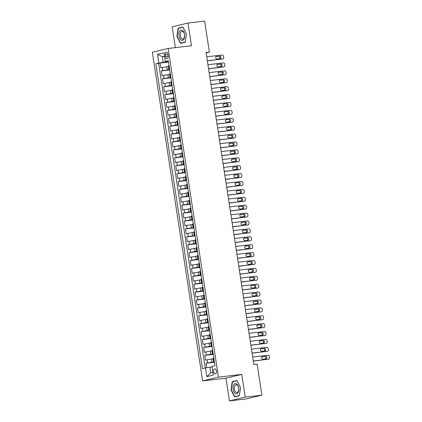 <?xml version="1.0" encoding="UTF-8"?>
<svg xmlns="http://www.w3.org/2000/svg" width="422" height="422" viewBox="0 0 422 422"><rect width="100%" height="100%" fill="white"/><g stroke="black" fill="none" stroke-linecap="round" stroke-linejoin="round"><path stroke-width="0.63" d="M216.423 371.059A2.564 1.398 -96.7 0 0 214.756 368.839A2.564 1.398 -96.7 0 0 213.685 371.713A2.564 1.398 -96.7 0 0 215.352 373.929A2.564 1.398 -96.7 0 0 216.423 371.059M229.426 400.9L245.24 397.113L241.764 374.398L225.949 378.186L229.426 400.9L246.073 398.959L261.888 395.171L257.14 364.16L253.812 364.55L206.063 52.497L209.391 52.106L204.644 21.1L187.996 23.041L172.187 26.829L175.373 47.639M225.949 378.186L202.644 380.908L152.358 52.265L168.167 48.477L218.459 377.12L202.644 380.908M168.415 66.497L160.787 67.784L160.065 63.047L168.52 62.06M169.665 69.567L161.273 70.943L169.728 69.957M161.273 70.943L162.001 75.686L169.623 74.393M170.831 82.295L163.208 83.588L162.481 78.845L170.936 77.859M172.044 90.192L164.416 91.484L163.694 86.747L172.144 85.761M173.252 98.094L165.624 99.386L164.902 94.644L173.352 93.658M174.46 105.996L166.832 107.288L166.11 102.546L174.566 101.56M175.668 113.893L168.046 115.185L167.318 110.448L175.774 109.462M176.876 121.794L169.254 123.087L168.526 118.345L176.982 117.358M178.084 129.696L170.462 130.989L169.734 126.247L178.19 125.26M179.297 137.593L171.67 138.885L170.947 134.149L179.397 133.162M180.505 145.495L172.878 146.787L172.155 142.045L180.605 141.059M181.713 153.397L174.086 154.684L173.363 149.947L181.819 148.961M182.921 161.294L175.299 162.586L174.571 157.849L183.027 156.857M184.129 169.196L176.507 170.488L175.779 165.746L184.235 164.759M185.337 177.098L177.715 178.385L176.987 173.648L185.443 172.661M186.55 184.994L178.923 186.287L178.2 181.55L186.651 180.558M187.758 192.896L180.131 194.189L179.408 189.446L187.859 188.46M188.966 200.798L181.339 202.085L180.616 197.348L189.072 196.362M190.174 208.695L182.552 209.987L181.824 205.245L190.28 204.259M191.382 216.597L183.76 217.889L183.032 213.147L191.488 212.16M192.596 224.493L184.968 225.786L184.24 221.049L192.696 220.062M193.803 232.395L186.176 233.688L185.453 228.946L193.904 227.959M195.011 240.297L187.384 241.59L186.661 236.847L195.112 235.861M196.219 248.194L188.592 249.486L187.869 244.749L196.325 243.763M197.427 256.096L189.805 257.388L189.077 252.646L197.533 251.66M198.635 263.998L191.013 265.29L190.285 260.548L198.741 259.562M199.849 271.895L192.221 273.187L191.493 268.45L199.949 267.464M201.057 279.797L193.429 281.089L192.706 276.347L201.157 275.36M202.265 287.698L194.637 288.991L193.914 284.249L202.37 283.262M203.473 295.595L195.845 296.888L195.122 292.151L203.578 291.159M204.681 303.497L197.058 304.789L196.33 300.047L204.786 299.061M205.889 311.399L198.266 312.686L197.538 307.949L205.994 306.963M207.102 319.296L199.474 320.588L198.751 315.851L207.202 314.859M208.31 327.198L200.682 328.49L199.959 323.748L208.41 322.761M209.518 335.1L201.89 336.387L201.167 331.65L209.623 330.663M210.726 342.996L203.103 344.289L202.375 339.546L210.831 338.56M211.934 350.898L204.311 352.191L203.583 347.448L212.039 346.462M213.142 358.8L205.519 360.087L204.791 355.35L213.247 354.364M165.239 54.828L165.508 56.569A2.479 1.356 -96.7 0 0 167.123 58.716A2.479 1.356 -96.7 0 0 168.156 55.931L167.893 54.195A2.479 1.356 -96.7 0 0 166.279 52.048A2.479 1.356 -96.7 0 0 165.239 54.828L167.94 54.512M164.564 56.49L162.354 56.748L163.203 62.277L155.834 63.717L202.497 368.659L205.493 367.942L206.822 376.63L213.316 375.079L211.986 366.386L214.977 365.668L168.315 60.726L165.324 61.443L168.399 61.295M158.83 62.999L157.496 54.306L163.994 52.755L165.324 61.443M214.397 361.87L211.934 362.155L211.454 358.995M213.189 353.968L210.726 354.253L210.24 351.093M211.976 346.066L209.518 346.356L209.032 343.197M210.768 338.17L208.31 338.455L207.824 335.295M209.56 330.268L207.102 330.553L206.616 327.393M208.352 322.366L205.889 322.656L205.408 319.496M207.144 314.469L204.681 314.754L204.201 311.594M205.936 306.567L203.473 306.852L202.987 303.692M204.723 298.665L202.265 298.955L201.779 295.796M203.515 290.769L201.057 291.053L200.571 287.894M202.307 282.867L199.849 283.157L199.363 279.992M201.099 274.965L198.635 275.255L198.155 272.095M199.891 267.068L197.427 267.353L196.942 264.193M198.683 259.166L196.219 259.456L195.734 256.296M197.47 251.264L195.011 251.554L194.526 248.394M196.262 243.367L193.803 243.652L193.318 240.493M195.054 235.465L192.59 235.756L192.11 232.596M193.846 227.569L191.382 227.854L190.902 224.694M192.638 219.667L190.174 219.952L189.689 216.792M191.43 211.765L188.966 212.055L188.481 208.895M190.216 203.868L187.758 204.153L187.273 200.993M189.009 195.966L186.55 196.251L186.065 193.091M187.801 188.064L185.337 188.354L184.857 185.195M186.593 180.168L184.129 180.452L183.649 177.293M185.385 172.266L182.921 172.551L182.436 169.391M184.171 164.364L181.713 164.654L181.228 161.494M182.963 156.467L180.505 156.752L180.02 153.592M181.755 148.565L179.297 148.855L178.812 145.69M180.547 140.663L178.084 140.953L177.604 137.794M179.339 132.766L176.876 133.051L176.396 129.892M178.131 124.865L175.668 125.155L175.183 121.995M176.918 116.963L174.46 117.253L173.975 114.093M175.71 109.066L173.252 109.351L172.767 106.191M174.502 101.164L172.044 101.454L171.559 98.294M173.294 93.267L170.831 93.552L170.351 90.392M172.086 85.365L169.623 85.65L169.143 82.49M170.878 77.463L168.415 77.754L167.93 74.594M160.065 63.047L158.635 63.39L205.245 368M211.934 362.155L206.005 363.247L206.69 367.747M204.791 355.35L210.726 354.253M203.583 347.448L209.518 346.356M202.375 339.546L208.31 338.455M201.167 331.65L207.102 330.553M199.959 323.748L205.889 322.656M198.751 315.851L204.681 314.754M197.538 307.949L203.473 306.852M196.33 300.047L202.265 298.955M195.122 292.151L201.057 291.053M193.914 284.249L199.849 283.157M192.706 276.347L198.635 275.255M191.493 268.45L197.427 267.353M190.285 260.548L196.219 259.456M189.077 252.646L195.011 251.554M187.869 244.749L193.803 243.652M186.661 236.847L192.59 235.756M185.453 228.946L191.382 227.854M184.24 221.049L190.174 219.952M183.032 213.147L188.966 212.055M181.824 205.245L187.758 204.153M180.616 197.348L186.55 196.251M179.408 189.446L185.337 188.354M178.2 181.55L184.129 180.452M176.987 173.648L182.921 172.551M175.779 165.746L181.713 164.654M174.571 157.849L180.505 156.752M173.363 149.947L179.297 148.855M172.155 142.045L178.084 140.953M170.947 134.149L176.876 133.051M169.734 126.247L175.668 125.155M168.526 118.345L174.46 117.253M167.318 110.448L173.252 109.351M166.11 102.546L172.044 101.454M164.902 94.644L170.831 93.552M163.694 86.747L169.623 85.65M162.481 78.845L168.415 77.754M169.575 68.96L168.826 69.192L169.607 69.187M169.09 65.795L168.346 66.027L168.826 69.192M170.298 73.697L169.554 73.929L170.034 77.089L170.783 76.857M171.506 81.599L170.762 81.831L171.248 84.991L171.991 84.759M172.719 89.496L171.97 89.728L172.456 92.887L173.199 92.655M173.927 97.398L173.178 97.63L173.664 100.789L174.413 100.557M175.135 105.3L174.386 105.532L174.872 108.691L175.621 108.459M176.343 113.196L175.599 113.428L176.079 116.588L176.829 116.356M177.551 121.098L176.807 121.33L177.287 124.49L178.037 124.258M178.764 129L178.015 129.232L178.501 132.392L179.244 132.16M179.972 136.897L179.223 137.129L179.709 140.289L180.452 140.057M181.18 144.799L180.431 145.031L180.917 148.191L181.666 147.958M182.388 152.701L181.639 152.933L182.125 156.093L182.874 155.86M183.596 160.597L182.853 160.829L183.333 163.989L184.082 163.757M184.804 168.499L184.061 168.731L184.546 171.891L185.29 171.659M186.018 176.401L185.269 176.633L185.754 179.793L186.498 179.561M187.226 184.298L186.477 184.53L186.962 187.69L187.706 187.458M188.434 192.2L187.684 192.432L188.17 195.592L188.919 195.36M189.642 200.097L188.898 200.329L189.378 203.494L190.127 203.262M190.85 207.999L190.106 208.231L190.586 211.39L191.335 211.158M192.057 215.9L191.314 216.133L191.799 219.292L192.543 219.06M193.271 223.797L192.522 224.029L193.007 227.189L193.751 226.957M194.479 231.699L193.73 231.931L194.215 235.091L194.959 234.859M195.687 239.601L194.938 239.833L195.423 242.993L196.172 242.761M196.895 247.498L196.151 247.73L196.631 250.89L197.38 250.657M198.103 255.4L197.359 255.632L197.839 258.791L198.588 258.559M199.311 263.302L198.567 263.534L199.052 266.693L199.796 266.461M200.524 271.198L199.775 271.43L200.26 274.59L201.004 274.358M201.732 279.1L200.983 279.332L201.468 282.492L202.212 282.26M202.94 287.002L202.191 287.234L202.676 290.394L203.425 290.162M204.148 294.899L203.404 295.131L203.884 298.291L204.633 298.059M205.356 302.801L204.612 303.033L205.092 306.193L205.841 305.961M206.564 310.703L205.82 310.935L206.305 314.095L207.049 313.862M207.777 318.599L207.028 318.832L207.513 321.991L208.257 321.759M208.985 326.501L208.236 326.733L208.721 329.893L209.47 329.661M210.193 334.403L209.444 334.635L209.929 337.795L210.678 337.563M211.401 342.3L210.657 342.532L211.137 345.692L211.886 345.46M212.609 350.202L211.865 350.434L212.345 353.594L213.094 353.362M213.822 358.099L213.073 358.331L213.558 361.496L214.302 361.264M168.457 61.665L163.203 62.277M245.24 397.113L261.888 395.171M241.764 374.398L218.459 377.12M168.167 48.477L191.472 45.755L187.996 23.041M206.121 52.892L209.391 52.106M164.527 56.226L162.354 56.748L157.496 54.306M212.076 366.966L209.866 367.224L210.71 372.753L212.883 372.23M158.635 63.39L155.834 63.717M206.005 363.247L214.455 362.261M170.82 77.084L170.034 77.089M172.028 84.986L171.248 84.991M173.236 92.887L172.456 92.887M174.444 100.784L173.664 100.789M175.652 108.686L174.872 108.691M176.86 116.588L176.079 116.588M178.073 124.485L177.287 124.49M179.281 132.387L178.501 132.392M180.489 140.289L179.709 140.289M181.697 148.185L180.917 148.191M182.905 156.087L182.125 156.093M184.113 163.984L183.333 163.989M185.327 171.886L184.546 171.891M186.535 179.788L185.754 179.793M187.743 187.684L186.962 187.69M188.95 195.586L188.17 195.592M190.158 203.488L189.378 203.494M191.372 211.385L190.586 211.39M192.58 219.287L191.799 219.292M193.788 227.189L193.007 227.189M194.996 235.086L194.215 235.091M196.204 242.988L195.423 242.993M197.412 250.89L196.631 250.89M198.625 258.786L197.839 258.791M199.833 266.688L199.052 266.693M201.041 274.59L200.26 274.59M202.249 282.487L201.468 282.492M203.457 290.389L202.676 290.394M204.665 298.285L203.884 298.291M205.878 306.187L205.092 306.193M207.086 314.089L206.305 314.095M208.294 321.986L207.513 321.991M209.502 329.888L208.721 329.893M210.71 337.79L209.929 337.795M211.918 345.687L211.137 345.692M213.131 353.589L212.345 353.594M205.493 367.942L209.866 367.224M214.339 361.49L213.558 361.496M206.822 376.63L210.71 372.753M176.902 36.35L180.447 43.403L185.211 42.258L186.424 34.066L182.879 27.013L178.116 28.153L176.902 36.35L177.193 36.313M239.311 395.789L240.524 387.596L236.974 380.544L232.216 381.683L230.998 389.875L234.548 396.928L239.311 395.789M180.252 27.905L178.116 28.153M231.288 389.844L230.998 389.875M234.347 381.435L232.216 381.683M206.722 56.822L222.014 55.034A1.598 1.34 76.5 0 1 223.586 56.458L223.707 57.25A1.598 1.34 76.5 0 1 222.616 58.985L207.329 60.768M207.344 60.9L222.616 58.985M219.725 56.026A1.282 1.071 -103.5 0 1 220.11 58.552L216.913 58.927A1.282 1.071 -103.5 0 1 216.528 56.4L218.654 56.284A1.282 1.071 -103.5 0 1 219.493 58.626M216.08 56.585L218.654 56.284M184.572 34.525A5.201 2.843 -96.7 0 0 181.012 30.057A5.201 2.843 -96.7 0 0 179.018 35.854A5.201 2.843 -96.7 0 0 182.584 40.327A5.201 2.843 -96.7 0 0 184.572 34.525M184.509 34.615A3.94 2.152 -96.7 0 0 181.945 31.207A3.94 2.152 -96.7 0 0 180.299 35.622A3.94 2.152 -96.7 0 0 182.863 39.035A3.94 2.152 -96.7 0 0 184.509 34.615M180.621 43.128L177.182 36.297L178.358 28.358L182.974 27.251L186.413 34.087L185.237 42.026L180.621 43.128L182.489 42.912M236.605 383.941A5.201 2.843 -96.7 0 0 233.097 386.731A5.201 2.843 -96.7 0 0 235.186 393.499A5.201 2.843 -96.7 0 0 238.694 390.714A5.201 2.843 -96.7 0 0 236.605 383.941M237.037 385.033A3.94 2.152 -96.7 0 0 236.046 384.737A3.94 2.152 -96.7 0 0 234.315 388.003A3.94 2.152 -96.7 0 0 235.967 392.27A3.94 2.152 -96.7 0 0 236.958 392.56A3.94 2.152 -96.7 0 0 238.688 389.295A3.94 2.152 -96.7 0 0 237.037 385.033M239.332 395.556L234.716 396.659L231.282 389.828L232.459 381.889L237.069 380.781L240.508 387.618L239.343 395.551M236.584 396.443L234.716 396.659M207.93 64.719L223.222 62.936A1.598 1.34 76.5 0 1 224.794 64.36L224.915 65.152A1.598 1.34 76.5 0 1 223.824 66.887L208.537 68.67M208.558 68.802L223.824 66.887M220.933 63.928A1.282 1.071 -103.5 0 1 221.318 66.454L218.121 66.829A1.282 1.071 -103.5 0 1 217.736 64.297L219.862 64.181A1.282 1.071 -103.5 0 1 220.701 66.528M217.288 64.482L219.862 64.181M209.138 72.621L224.43 70.838A1.598 1.34 76.5 0 1 226.002 72.262L226.123 73.048A1.598 1.34 76.5 0 1 225.031 74.784L209.745 76.572M209.766 76.698L225.031 74.784M222.141 71.824A1.282 1.071 -103.5 0 1 222.526 74.356L219.329 74.726A1.282 1.071 -103.5 0 1 218.944 72.199L221.075 72.083A1.282 1.071 -103.5 0 1 221.909 74.425M218.496 72.384L221.075 72.083M210.351 80.523L225.638 78.735A1.598 1.34 76.5 0 1 227.21 80.159L227.331 80.95A1.598 1.34 76.5 0 1 226.245 82.686L210.953 84.469M210.974 84.6L226.245 82.686M223.349 79.726A1.282 1.071 -103.5 0 1 223.739 82.253L220.542 82.628A1.282 1.071 -103.5 0 1 220.152 80.101L222.283 79.985A1.282 1.071 -103.5 0 1 223.117 82.327M219.704 80.285L222.283 79.985M211.559 88.42L226.846 86.637A1.598 1.34 76.5 0 1 228.423 88.061L228.539 88.852A1.598 1.34 76.5 0 1 227.453 90.588L212.16 92.371M212.182 92.497L227.453 90.588M224.557 87.628A1.282 1.071 -103.5 0 1 224.947 90.155L221.75 90.53A1.282 1.071 -103.5 0 1 221.36 87.998L223.491 87.881A1.282 1.071 -103.5 0 1 224.325 90.229M220.912 88.182L223.491 87.881M212.767 96.321L228.054 94.533A1.598 1.34 76.5 0 1 229.631 95.963L229.753 96.749A1.598 1.34 76.5 0 1 228.661 98.484L213.374 100.272M213.39 100.399L228.661 98.484M225.77 95.525A1.282 1.071 -103.5 0 1 226.155 98.057L222.958 98.426A1.282 1.071 -103.5 0 1 222.573 95.9L224.699 95.783A1.282 1.071 -103.5 0 1 225.533 98.126M222.125 96.084L224.699 95.783M213.975 104.223L229.267 102.435A1.598 1.34 76.5 0 1 230.839 103.859L230.961 104.651A1.598 1.34 76.5 0 1 229.869 106.386L214.582 108.169M214.598 108.301L229.869 106.386M226.978 103.427A1.282 1.071 -103.5 0 1 227.363 105.954L224.166 106.328A1.282 1.071 -103.5 0 1 223.781 103.801L225.907 103.68A1.282 1.071 -103.5 0 1 226.746 106.027M223.333 103.986L225.907 103.68M215.183 112.12L230.475 110.337A1.598 1.34 76.5 0 1 232.047 111.761L232.169 112.553A1.598 1.34 76.5 0 1 231.077 114.288L215.79 116.071M215.811 116.198L231.077 114.288M228.186 111.329A1.282 1.071 -103.5 0 1 228.571 113.856L225.374 114.23A1.282 1.071 -103.5 0 1 224.989 111.698L227.115 111.582A1.282 1.071 -103.5 0 1 227.954 113.929M224.541 111.883L227.115 111.582M216.391 120.022L231.683 118.234A1.598 1.34 76.5 0 1 233.255 119.658L233.377 120.449A1.598 1.34 76.5 0 1 232.285 122.185L216.998 123.973M217.019 124.1L232.285 122.185M229.394 119.226A1.282 1.071 -103.5 0 1 229.779 121.758L226.588 122.127A1.282 1.071 -103.5 0 1 226.197 119.6L228.328 119.484A1.282 1.071 -103.5 0 1 229.162 121.826M225.749 119.785L228.328 119.484M217.604 127.919L232.891 126.136A1.598 1.34 76.5 0 1 234.463 127.56L234.585 128.351A1.598 1.34 76.5 0 1 233.498 130.087L218.206 131.87M218.227 132.002L233.498 130.087M230.602 127.127A1.282 1.071 -103.5 0 1 230.992 129.654L227.796 130.029A1.282 1.071 -103.5 0 1 227.405 127.502L229.536 127.381A1.282 1.071 -103.5 0 1 230.37 129.728M226.957 127.681L229.536 127.381M218.812 135.821L234.099 134.038A1.598 1.34 76.5 0 1 235.676 135.462L235.792 136.253A1.598 1.34 76.5 0 1 234.706 137.989L219.414 139.772M219.435 139.898L234.706 137.989M231.81 135.029A1.282 1.071 -103.5 0 1 232.2 137.556L229.004 137.931A1.282 1.071 -103.5 0 1 228.618 135.399L230.744 135.283A1.282 1.071 -103.5 0 1 231.578 137.63M228.165 135.583L230.744 135.283M220.02 143.723L235.307 141.934A1.598 1.34 76.5 0 1 236.884 143.359L237.006 144.15A1.598 1.34 76.5 0 1 235.914 145.885L220.627 147.674M220.643 147.8L235.914 145.885M233.023 142.926A1.282 1.071 -103.5 0 1 233.408 145.453L230.212 145.827A1.282 1.071 -103.5 0 1 229.826 143.301L231.952 143.185A1.282 1.071 -103.5 0 1 232.791 145.527M229.378 143.485L231.952 143.185M221.228 151.619L236.52 149.836A1.598 1.34 76.5 0 1 238.092 151.261L238.214 152.052A1.598 1.34 76.5 0 1 237.122 153.787L221.835 155.57M221.851 155.702L237.122 153.787M234.231 150.828A1.282 1.071 -103.5 0 1 234.616 153.355L231.42 153.729A1.282 1.071 -103.5 0 1 231.034 151.203L233.16 151.081A1.282 1.071 -103.5 0 1 233.999 153.429M230.586 151.382L233.16 151.081M222.436 159.521L237.728 157.738A1.598 1.34 76.5 0 1 239.3 159.163L239.422 159.949A1.598 1.34 76.5 0 1 238.33 161.684L223.043 163.472M223.064 163.599L238.33 161.684M235.439 158.73A1.282 1.071 -103.5 0 1 235.824 161.257L232.627 161.631A1.282 1.071 -103.5 0 1 232.242 159.099L234.368 158.983A1.282 1.071 -103.5 0 1 235.207 161.325M231.794 159.284L234.368 158.983M223.644 167.423L238.936 165.635A1.598 1.34 76.5 0 1 240.508 167.059L240.63 167.85A1.598 1.34 76.5 0 1 239.543 169.586L224.251 171.374M224.272 171.501L239.543 169.586M236.647 166.627A1.282 1.071 -103.5 0 1 237.032 169.153L233.841 169.528A1.282 1.071 -103.5 0 1 233.45 167.001L235.582 166.885A1.282 1.071 -103.5 0 1 236.415 169.227M233.002 167.186L235.582 166.885M224.857 175.32L240.144 173.537A1.598 1.34 76.5 0 1 241.716 174.961L241.838 175.752A1.598 1.34 76.5 0 1 240.751 177.488L225.459 179.271M225.48 179.403L240.751 177.488M237.855 174.529A1.282 1.071 -103.5 0 1 238.245 177.055L235.049 177.43A1.282 1.071 -103.5 0 1 234.658 174.903L236.789 174.782A1.282 1.071 -103.5 0 1 237.623 177.129M234.21 175.083L236.789 174.782M226.065 183.222L241.352 181.439A1.598 1.34 76.5 0 1 242.93 182.863L243.051 183.649A1.598 1.34 76.5 0 1 241.959 185.385L226.667 187.173M226.688 187.299L241.959 185.385M239.063 182.425A1.282 1.071 -103.5 0 1 239.453 184.957L236.257 185.327A1.282 1.071 -103.5 0 1 235.872 182.8L237.997 182.684A1.282 1.071 -103.5 0 1 238.831 185.026M235.418 182.984L237.997 182.684M227.273 191.124L242.56 189.336A1.598 1.34 76.5 0 1 244.138 190.76L244.259 191.551A1.598 1.34 76.5 0 1 243.167 193.287L227.88 195.07M227.896 195.201L243.167 193.287M240.276 190.327A1.282 1.071 -103.5 0 1 240.661 192.854L237.465 193.229A1.282 1.071 -103.5 0 1 237.08 190.702L239.205 190.586A1.282 1.071 -103.5 0 1 240.044 192.928M236.631 190.886L239.205 190.586M228.481 199.02L243.774 197.238A1.598 1.34 76.5 0 1 245.346 198.662L245.467 199.453A1.598 1.34 76.5 0 1 244.375 201.188L229.088 202.971M229.109 203.103L244.375 201.188M241.484 198.229A1.282 1.071 -103.5 0 1 241.869 200.756L238.673 201.13A1.282 1.071 -103.5 0 1 238.288 198.598L240.413 198.482A1.282 1.071 -103.5 0 1 241.252 200.83M237.839 198.783L240.413 198.482M229.689 206.922L244.982 205.139A1.598 1.34 76.5 0 1 246.553 206.564L246.675 207.35A1.598 1.34 76.5 0 1 245.583 209.085L230.296 210.873M230.317 211L245.583 209.085M242.692 206.126A1.282 1.071 -103.5 0 1 243.077 208.658L239.881 209.027A1.282 1.071 -103.5 0 1 239.496 206.5L241.621 206.384A1.282 1.071 -103.5 0 1 242.46 208.726M239.047 206.685L241.621 206.384M230.903 214.824L246.19 213.036A1.598 1.34 76.5 0 1 247.761 214.46L247.883 215.252A1.598 1.34 76.5 0 1 246.796 216.987L231.504 218.77M231.525 218.902L246.796 216.987M243.9 214.028A1.282 1.071 -103.5 0 1 244.291 216.555L241.094 216.929A1.282 1.071 -103.5 0 1 240.704 214.402L242.835 214.286A1.282 1.071 -103.5 0 1 243.668 216.628M240.255 214.587L242.835 214.286M232.111 222.721L247.397 220.938A1.598 1.34 76.5 0 1 248.969 222.362L249.091 223.154A1.598 1.34 76.5 0 1 248.004 224.889L232.712 226.672M232.733 226.799L248.004 224.889M245.108 221.93A1.282 1.071 -103.5 0 1 245.498 224.457L242.302 224.831A1.282 1.071 -103.5 0 1 241.911 222.299L244.043 222.183A1.282 1.071 -103.5 0 1 244.876 224.53M241.463 222.484L244.043 222.183M233.319 230.623L248.605 228.84A1.598 1.34 76.5 0 1 250.183 230.264L250.304 231.05A1.598 1.34 76.5 0 1 249.212 232.786L233.92 234.574M233.941 234.701L249.212 232.786M246.321 229.826A1.282 1.071 -103.5 0 1 246.706 232.358L243.51 232.728A1.282 1.071 -103.5 0 1 243.125 230.201L245.251 230.085A1.282 1.071 -103.5 0 1 246.084 232.427M242.671 230.386L245.251 230.085M234.526 238.525L249.813 236.737A1.598 1.34 76.5 0 1 251.391 238.161L251.512 238.952A1.598 1.34 76.5 0 1 250.42 240.688L235.133 242.471M235.149 242.603L250.42 240.688M247.529 237.728A1.282 1.071 -103.5 0 1 247.914 240.255L244.718 240.63A1.282 1.071 -103.5 0 1 244.333 238.103L246.459 237.987A1.282 1.071 -103.5 0 1 247.297 240.329M243.884 238.288L246.459 237.987M235.734 246.422L251.027 244.639A1.598 1.34 76.5 0 1 252.599 246.063L252.72 246.854A1.598 1.34 76.5 0 1 251.628 248.59L236.341 250.373M236.362 250.499L251.628 248.59M248.737 245.63A1.282 1.071 -103.5 0 1 249.122 248.157L245.926 248.532A1.282 1.071 -103.5 0 1 245.541 246L247.667 245.884A1.282 1.071 -103.5 0 1 248.505 248.231M245.092 246.184L247.667 245.884M236.942 254.324L252.235 252.535A1.598 1.34 76.5 0 1 253.807 253.965L253.928 254.751A1.598 1.34 76.5 0 1 252.836 256.486L237.549 258.275M237.57 258.401L252.836 256.486M249.945 253.527A1.282 1.071 -103.5 0 1 250.33 256.059L247.134 256.428A1.282 1.071 -103.5 0 1 246.749 253.902L248.874 253.786A1.282 1.071 -103.5 0 1 249.713 256.128M246.3 254.086L248.874 253.786M238.156 262.22L253.443 260.437A1.598 1.34 76.5 0 1 255.015 261.862L255.136 262.653A1.598 1.34 76.5 0 1 254.049 264.388L238.757 266.171M238.778 266.303L254.049 264.388M251.153 261.429A1.282 1.071 -103.5 0 1 251.544 263.956L248.347 264.33A1.282 1.071 -103.5 0 1 247.957 261.804L250.088 261.682A1.282 1.071 -103.5 0 1 250.921 264.03M247.508 261.983L250.088 261.682M239.364 270.122L254.651 268.339A1.598 1.34 76.5 0 1 256.223 269.763L256.344 270.555A1.598 1.34 76.5 0 1 255.257 272.29L239.965 274.073M239.986 274.2L255.257 272.29M252.361 269.331A1.282 1.071 -103.5 0 1 252.752 271.858L249.555 272.232A1.282 1.071 -103.5 0 1 249.165 269.7L251.296 269.584A1.282 1.071 -103.5 0 1 252.129 271.932M248.716 269.885L251.296 269.584M240.572 278.024L255.859 276.236A1.598 1.34 76.5 0 1 257.436 277.66L257.557 278.451A1.598 1.34 76.5 0 1 256.465 280.187L241.173 281.975M241.194 282.102L256.465 280.187M253.575 277.228A1.282 1.071 -103.5 0 1 253.96 279.754L250.763 280.129A1.282 1.071 -103.5 0 1 250.378 277.602L252.504 277.486A1.282 1.071 -103.5 0 1 253.337 279.828M249.929 277.787L252.504 277.486M241.78 285.921L257.072 284.138A1.598 1.34 76.5 0 1 258.644 285.562L258.765 286.353A1.598 1.34 76.5 0 1 257.673 288.089L242.386 289.872M242.402 290.004L257.673 288.089M254.782 285.13A1.282 1.071 -103.5 0 1 255.168 287.656L251.971 288.031A1.282 1.071 -103.5 0 1 251.586 285.504L253.712 285.383A1.282 1.071 -103.5 0 1 254.55 287.73M251.137 285.683L253.712 285.383M242.988 293.823L258.28 292.04A1.598 1.34 76.5 0 1 259.852 293.464L259.973 294.255A1.598 1.34 76.5 0 1 258.881 295.991L243.594 297.774M243.615 297.9L258.881 295.991M255.99 293.032A1.282 1.071 -103.5 0 1 256.376 295.558L253.179 295.933A1.282 1.071 -103.5 0 1 252.794 293.401L254.92 293.285A1.282 1.071 -103.5 0 1 255.758 295.627M252.345 293.585L254.92 293.285M244.196 301.725L259.488 299.936A1.598 1.34 76.5 0 1 261.06 301.361L261.181 302.152A1.598 1.34 76.5 0 1 260.089 303.887L244.802 305.676M244.823 305.802L260.089 303.887M257.198 300.928A1.282 1.071 -103.5 0 1 257.584 303.455L254.387 303.829A1.282 1.071 -103.5 0 1 254.002 301.303L256.133 301.187A1.282 1.071 -103.5 0 1 256.966 303.529M253.553 301.487L256.133 301.187M245.409 309.621L260.696 307.838A1.598 1.34 76.5 0 1 262.268 309.263L262.389 310.054A1.598 1.34 76.5 0 1 261.302 311.789L246.01 313.572M246.031 313.704L261.302 311.789M258.406 308.83A1.282 1.071 -103.5 0 1 258.797 311.357L255.6 311.731A1.282 1.071 -103.5 0 1 255.21 309.205L257.341 309.083A1.282 1.071 -103.5 0 1 258.174 311.431M254.761 309.384L257.341 309.083M246.617 317.523L261.904 315.74A1.598 1.34 76.5 0 1 263.481 317.165L263.597 317.951A1.598 1.34 76.5 0 1 262.51 319.686L247.218 321.474M247.239 321.601L262.51 319.686M259.614 316.727A1.282 1.071 -103.5 0 1 260.005 319.259L256.808 319.628A1.282 1.071 -103.5 0 1 256.418 317.101L258.549 316.985A1.282 1.071 -103.5 0 1 259.382 319.327M255.969 317.286L258.549 316.985M247.825 325.425L263.112 323.637A1.598 1.34 76.5 0 1 264.689 325.061L264.81 325.853A1.598 1.34 76.5 0 1 263.718 327.588L248.431 329.371M248.447 329.503L263.718 327.588M260.828 324.629A1.282 1.071 -103.5 0 1 261.213 327.156L258.016 327.53A1.282 1.071 -103.5 0 1 257.631 325.003L259.757 324.887A1.282 1.071 -103.5 0 1 260.59 327.229M257.183 325.188L259.757 324.887M249.033 333.322L264.325 331.539A1.598 1.34 76.5 0 1 265.897 332.963L266.018 333.755A1.598 1.34 76.5 0 1 264.926 335.49L249.639 337.273M249.655 337.405L264.926 335.49M262.036 332.531A1.282 1.071 -103.5 0 1 262.421 335.057L259.224 335.432A1.282 1.071 -103.5 0 1 258.839 332.905L260.965 332.784A1.282 1.071 -103.5 0 1 261.804 335.131M258.391 333.085L260.965 332.784M250.241 341.224L265.533 339.441A1.598 1.34 76.5 0 1 267.105 340.865L267.226 341.651A1.598 1.34 76.5 0 1 266.134 343.387L250.847 345.175M250.868 345.301L266.134 343.387M263.244 340.427A1.282 1.071 -103.5 0 1 263.629 342.959L260.432 343.329A1.282 1.071 -103.5 0 1 260.047 340.802L262.173 340.686A1.282 1.071 -103.5 0 1 263.012 343.028M259.599 340.987L262.173 340.686M251.449 349.126L266.741 347.338A1.598 1.34 76.5 0 1 268.313 348.762L268.434 349.553A1.598 1.34 76.5 0 1 267.342 351.289L252.055 353.072M252.076 353.203L267.342 351.289M264.452 348.329A1.282 1.071 -103.5 0 1 264.837 350.856L261.645 351.231A1.282 1.071 -103.5 0 1 261.255 348.704L263.386 348.588A1.282 1.071 -103.5 0 1 264.219 350.93M260.807 348.888L263.386 348.588M252.662 357.023L267.949 355.24A1.598 1.34 76.5 0 1 269.521 356.664L269.642 357.455A1.598 1.34 76.5 0 1 268.556 359.191L253.263 360.974M253.284 361.105L268.556 359.191M265.66 356.231A1.282 1.071 -103.5 0 1 266.05 358.758L262.853 359.133A1.282 1.071 -103.5 0 1 262.463 356.601L264.594 356.484A1.282 1.071 -103.5 0 1 265.427 358.832M262.015 356.785L264.594 356.484M167.207 69.852L166.722 66.692M162.834 70.574L162.349 67.414M207.561 362.878L207.081 359.718M206.353 354.976L205.867 351.816M205.145 347.074L204.659 343.914M203.937 339.177L203.451 336.017M202.729 331.275L202.243 328.116M201.516 323.373L201.036 320.214M200.308 315.477L199.828 312.317M199.1 307.575L198.614 304.415M197.892 299.673L197.406 296.513M196.684 291.776L196.198 288.616M195.476 283.874L194.99 280.714M194.262 275.972L193.782 272.812M193.054 268.075L192.574 264.916M191.846 260.174L191.361 257.014M190.638 252.277L190.153 249.112M189.431 244.375L188.945 241.215M188.217 236.473L187.737 233.313M187.009 228.576L186.529 225.417M185.801 220.674L185.316 217.515M184.593 212.772L184.108 209.613M183.385 204.876L182.9 201.716M182.177 196.974L181.692 193.814M180.964 189.072L180.484 185.912M179.756 181.175L179.276 178.015M178.548 173.273L178.063 170.113M177.34 165.371L176.855 162.212M176.132 157.475L175.647 154.315M174.924 149.573L174.439 146.413M173.711 141.671L173.231 138.511M172.503 133.774L172.023 130.614M171.295 125.872L170.81 122.712M170.087 117.97L169.602 114.81M168.879 110.073L168.394 106.914M167.671 102.171L167.186 99.012M166.458 94.275L165.978 91.11M165.25 86.373L164.77 83.213M164.042 78.471L163.557 75.311M169.327 69.018L168.847 65.858M170.535 76.915L170.055 73.755M171.749 84.817L171.263 81.657M172.957 92.719L172.471 89.559M174.165 100.615L173.679 97.456M175.373 108.517L174.887 105.358M176.581 116.419L176.101 113.26M177.789 124.316L177.309 121.156M179.002 132.218L178.517 129.058M180.21 140.12L179.725 136.955M181.418 148.017L180.932 144.857M182.626 155.918L182.146 152.759M183.834 163.815L183.354 160.655M185.047 171.717L184.562 168.557M186.255 179.619L185.77 176.459M187.463 187.516L186.978 184.356M188.671 195.418L188.186 192.258M189.879 203.32L189.399 200.16M191.087 211.216L190.607 208.057M192.3 219.118L191.815 215.958M193.508 227.02L193.023 223.86M194.716 234.917L194.231 231.757M195.924 242.819L195.439 239.659M197.132 250.721L196.652 247.561M198.34 258.617L197.86 255.458M199.553 266.519L199.068 263.36M200.761 274.421L200.276 271.256M201.969 282.318L201.484 279.158M203.177 290.22L202.692 287.06M204.385 298.117L203.905 294.957M205.593 306.019L205.113 302.859M206.806 313.921L206.321 310.761M208.014 321.817L207.529 318.657M209.222 329.719L208.737 326.559M210.43 337.621L209.945 334.461M211.638 345.518L211.158 342.358M212.846 353.42L212.366 350.26M214.059 361.322L213.574 358.162M168.193 56.253L165.508 56.569M221.677 59.217L222.747 58.964M222.89 67.119L223.955 66.861M224.098 75.016L225.163 74.763M225.306 82.918L226.371 82.665M226.514 90.82L227.585 90.561M227.722 98.716L228.793 98.463M228.93 106.618L230.001 106.365M230.143 114.52L231.209 114.262M231.351 122.417L232.416 122.164M232.559 130.319L233.63 130.06M233.767 138.221L234.838 137.962M234.975 146.117L236.046 145.864M236.183 154.019L237.254 153.761M237.396 161.921L238.462 161.663M238.604 169.818L239.67 169.565M239.812 177.72L240.883 177.462M241.02 185.622L242.091 185.363M242.228 193.519L243.299 193.265M243.441 201.421L244.507 201.162M244.649 209.317L245.715 209.064M245.857 217.219L246.923 216.966M247.065 225.121L248.136 224.863M248.273 233.018L249.344 232.765M249.481 240.92L250.552 240.667M250.694 248.822L251.76 248.563M251.902 256.718L252.968 256.465M253.11 264.62L254.176 264.367M254.318 272.522L255.389 272.264M255.526 280.419L256.597 280.166M256.734 288.321L257.805 288.062M257.947 296.223L259.013 295.964M259.155 304.12L260.221 303.866M260.363 312.022L261.429 311.763M261.571 319.923L262.642 319.665M262.779 327.82L263.85 327.567M263.987 335.722L265.058 335.464M265.201 343.624L266.266 343.366M266.409 351.521L267.474 351.268M267.617 359.423L268.687 359.164"/></g></svg>
